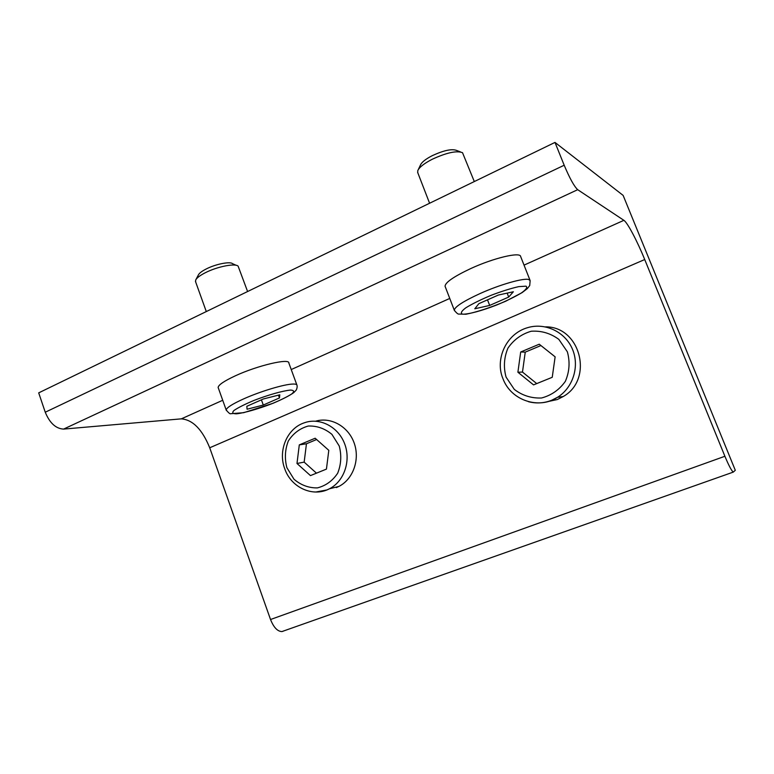 <?xml version="1.0" encoding="UTF-8"?>
<svg xmlns="http://www.w3.org/2000/svg" width="774" height="774" viewBox="0 0 774 774"><rect width="100%" height="100%" fill="white"/><g stroke="black" fill="none" stroke-linecap="round" stroke-linejoin="round"><path stroke-width="1.16" d="M564.188 165.23C569.683 178.291 574.192 186.447 577.694 189.688L623.883 220.329C627.443 222.496 637.225 241.024 644.723 259.532L724.899 456.273L270.532 619.51L209.715 447.778C202.256 429.444 192.794 419.798 181.329 418.85L63.584 429.096C55.834 428.67 49.72 423.049 45.25 412.223L38.7 392.863L554.987 142.416L564.188 165.23L45.25 412.223M554.987 142.416L623.138 195.406L735.3 470.292L733.268 472.111C731.546 470.776 728.76 465.493 724.899 456.273M283.216 631.187L281.949 631.565C277.508 631.458 273.696 627.443 270.532 619.51M263.373 398.968L279.782 394.808L279.462 397.933L263.295 405.044L247.08 409.233L246.838 406.282L263.373 398.968M263.295 405.044L261.409 399.839M279.462 397.933L278.456 395.137M236.205 265.308L232.655 263.741C230.294 261.215 215.782 264.04 206.223 268.965C201.859 271.19 199.247 273.193 198.367 274.973L195.919 279.608M247.593 291.527L238.121 266.15C235.296 263.054 217.271 266.585 205.391 272.69C199.973 275.447 196.731 277.914 195.658 280.091L195.638 281.9M296.829 384.842L288.857 363.054C289.718 357.985 257.587 365.473 235.257 375.854C224.102 381.06 218.394 384.93 218.142 387.464L218.355 388.055M296.984 463.481L299.296 444.886L315.153 438.229L328.805 450.333L326.435 469.112L310.461 475.604L296.984 463.481L304.163 462.126L316.469 473.166M316.605 439.526L306.456 443.773L304.163 462.126M299.296 444.886L306.456 443.773M336.361 487.581L338.896 486.42C353.167 479.222 360.171 459.475 354.144 442.96C348.281 426.387 330.779 416.644 315.695 421.182M498.388 295.029L513.356 291.769L508.702 297.061L489.681 305.43L474.801 308.778L478.854 303.669L498.388 295.029M489.681 305.43L487.504 299.848M508.702 297.061L507.154 293.123M460.511 151.927L456.592 150.437C451.881 148.618 443.773 150.359 432.26 155.661C425.613 159.096 421.685 162.211 420.476 164.997L418.231 169.719M474.307 181.561L462.513 152.681C456.728 150.456 446.675 152.623 432.356 159.202C424.094 163.459 419.227 167.3 417.757 170.706L417.786 172.737M530.035 280.323L520.65 256.533C520.457 251.647 493.638 257.965 470.611 268.626C453.787 276.57 445.263 282.442 445.06 286.245L445.224 286.68M517.893 372.226L520.699 351.986L539.246 344.207L555.132 356.843L552.239 377.296L533.547 384.891L517.893 372.226L522.479 372.071L536.74 383.594M540.939 345.552L525.246 352.131L522.479 372.071M520.699 351.986L525.246 352.131M545.757 402.064L557.309 399.539L563.182 396.559C594.055 379.357 580.365 326.27 545.447 326.87M577.694 189.688L63.584 429.096M623.883 220.329L524.037 265.124M449.752 298.445L291.237 369.546M222.719 400.274L181.329 418.85M644.723 259.532L209.715 447.778M218.142 387.464L226.192 409.997C228.649 412.977 230.188 414.216 230.807 413.693L243.675 412.697L273.038 403.283C282.752 399.152 289.679 395.582 293.849 392.553L296.161 390.154C297.071 388.393 297.342 386.768 296.993 385.288C296.916 384.368 295.513 383.952 292.785 384.059C284.203 384.223 260.209 391.421 243.558 398.929C232.326 404.028 226.54 407.724 226.192 409.997L226.424 410.568M290.511 390.077C282.829 390.783 268.297 394.885 253.978 400.429C244.981 404.202 238.334 407.53 234.029 410.433C231.736 412.736 232.616 413.867 236.689 413.809C244.826 412.813 258.69 408.807 272.167 403.602C280.71 400.042 287.241 396.82 291.769 393.937C294.536 391.528 294.11 390.241 290.511 390.077M315.734 492.032L326.86 489.961L329.434 488.791C344.188 481.341 351.232 460.656 344.604 443.696C338.17 426.648 319.681 417.234 304.366 422.788C287.019 428.37 277.798 450.749 284.735 468.754C290.985 487.427 312.802 497.663 329.434 488.791L338.896 486.42M286.873 467.66L293.985 479.222C300.912 485.134 308.71 488.026 317.379 487.901C325.796 485.753 332.559 480.857 337.677 473.214C341.16 464.468 341.682 455.402 339.244 446.027L331.901 434.34C324.79 428.477 316.905 425.71 308.236 426.039C299.906 428.37 293.278 433.334 288.344 440.948C284.996 449.559 284.503 458.46 286.873 467.66M445.06 286.245L454.309 310.258C456.612 313.17 458.198 314.438 459.079 314.07L465.958 314.244C476.861 312.067 490.068 307.752 505.567 301.289L522.102 292.62L527.278 288.654L529.726 285.558L530.142 280.614L528.748 279.53C523.737 277.798 500.139 284.503 480.267 293.462C463.326 301.25 454.677 306.843 454.309 310.258L454.483 310.693M526.02 286.177L518.735 286.632C510.898 288.402 501.697 291.285 491.142 295.3C480.789 299.654 472.372 303.805 465.88 307.762C461.343 311.167 460.24 313.306 462.581 314.167C468.483 314.37 481.805 310.78 496.608 305.043C506.341 300.98 514.526 297.013 521.144 293.123C526.107 289.65 527.742 287.328 526.02 286.177M528.4 401.677C536.227 403.718 543.948 403.254 551.562 400.313L557.551 397.275C573.128 387.639 579.813 366.083 572.363 348.987C565.059 331.814 545.186 322.448 527.878 327.586C505.877 333.662 494.76 359.649 502.965 378.718C511.256 401.058 539.526 409.494 557.551 397.275L563.182 396.559M506.07 377.102L514.294 389.39C522.344 395.553 531.428 398.417 541.548 397.991C551.388 395.369 559.321 389.815 565.349 381.35C569.48 371.743 570.148 361.884 567.352 351.793L558.847 339.38C550.566 333.284 541.365 330.566 531.245 331.233C521.512 334.068 513.752 339.689 507.947 348.107C504 357.559 503.371 367.224 506.07 377.102M733.268 472.111L281.949 631.565M195.445 281.349L206.29 311.564M417.631 172.341L429.589 203.252"/></g></svg>
